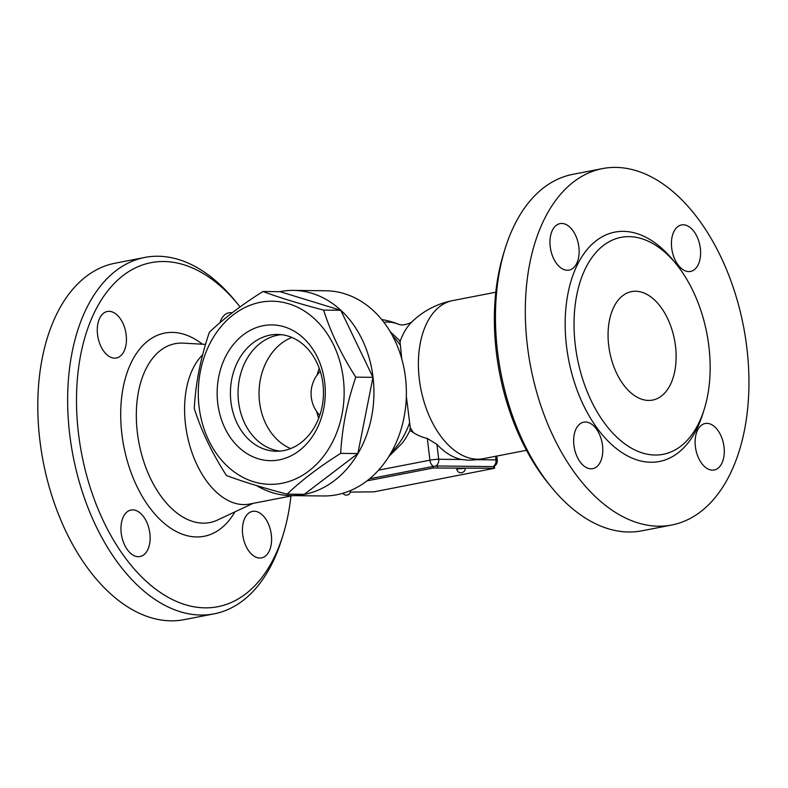 <?xml version="1.0" encoding="UTF-8"?>
<svg xmlns="http://www.w3.org/2000/svg" width="788" height="788" viewBox="0 0 788 788"><rect width="100%" height="100%" fill="white"/><g stroke="black" fill="none" stroke-linecap="round" stroke-linejoin="round"><path stroke-width="1.18" d="M390.218 331.679L399.329 340.288L400.028 341.765L401.781 358.904M406.342 396.295L410.252 427.559A72.319 43.143 79 0 0 413.365 432.582A60.006 47.802 -89.4 0 0 427.323 438.443L436.926 444.373A79.509 47.438 79 0 0 461.532 459.502L467.55 460.143A80.514 80.514 0 0 0 483.33 458.675L526.482 450.293M279.691 291.688A102.607 81.735 90.6 0 1 293.333 290.398L325.779 290.762A102.607 81.735 90.6 0 1 406.381 394.266A102.607 81.735 90.6 0 1 323.523 495.967L291.067 495.613A102.607 81.735 90.6 0 1 256.543 485.566M293.333 290.398A102.607 81.735 90.6 0 1 373.926 393.911A102.607 81.735 90.6 0 1 291.067 495.613M262.956 291.501L280.124 291.698L340.771 310.285L372.97 377.324L357.851 453.563L304.286 494.322L287.118 494.135C263.241 487.9 243.029 481.704 226.461 475.548C212.08 453.159 201.344 430.809 194.262 408.499C195.651 383.047 200.684 357.634 209.381 332.26C223.585 318.638 241.443 305.054 262.956 291.501C279.513 297.657 299.736 303.853 323.602 310.088C330.684 332.398 341.411 354.748 355.802 377.137C347.104 402.51 342.071 427.923 340.682 453.376C319.179 466.92 301.321 480.503 287.118 494.135M343.341 378.772A91.566 72.929 -89.4 0 0 225.792 321.415A91.566 72.929 -89.4 0 0 244.487 478.139A91.566 72.929 -89.4 0 0 343.341 378.772M340.771 310.285L323.602 310.088M372.97 377.324L355.802 377.137M357.851 453.563L340.682 453.376M324.686 382.397A67.886 54.067 90.6 0 1 251.392 456.065A67.886 54.067 90.6 0 1 237.543 339.874A67.886 54.067 90.6 0 1 324.686 382.397M322.942 383.904A58.41 46.522 90.6 0 1 276.293 451.248A58.41 46.522 90.6 0 1 230.411 392.326A58.41 46.522 90.6 0 1 277.573 334.437A58.41 46.522 90.6 0 1 322.942 383.904M280.104 451.091A58.41 46.522 90.6 0 1 238.045 392.414A58.41 46.522 90.6 0 1 281.395 334.673M290.634 448.569A58.41 46.522 90.6 0 1 259.548 402.087A58.41 46.522 90.6 0 1 291.865 337.422M202.644 354.817A80.514 48.038 79 0 0 190.706 448.736A80.514 48.038 79 0 0 249.52 504.064L292.929 495.632M369.631 478.759L433.045 466.447L433.233 468.003L494.578 468.269L373.965 491.84L350.355 492.096M437.626 467.54L437.439 465.984L433.045 466.447M437.439 465.984L493.751 466.604L493.938 468.161M494.578 468.269L494.401 466.713L493.751 466.604M366.991 480.867L433.233 468.003M458.32 468.791L464.881 468.328C466.565 471.657 458.774 475.893 456.735 469.303L458.32 468.791M388.839 456.488L402.264 443.122A71.806 57.199 -89.4 0 0 409.908 430.524L413.365 432.582M381.707 319.534A80.514 80.514 0 0 1 398.945 324.42L398.945 324.42A72.319 43.143 79 0 0 383.914 322.331M410.252 427.559L409.908 430.524M398.945 324.42C402.047 325.454 406.125 324.794 411.169 322.45L411.858 321.918A72.319 43.143 79 0 0 400.028 341.765M290.939 496.016A175.232 104.548 -101 0 1 283.079 534.904A175.232 104.548 -101 0 1 172.296 599.491A175.232 104.548 -101 0 1 78.495 433.518A175.232 104.548 -101 0 1 121.746 276.598A175.232 104.548 -101 0 1 238.409 304.828A175.232 104.548 -101 0 1 240.094 306.926M114.654 358.136A23.679 14.125 -101 0 1 97.742 336.023A23.679 14.125 -101 0 1 107.326 311.487A23.679 14.125 -101 0 1 125.725 332.014A23.679 14.125 -101 0 1 116.378 357.979A23.679 14.125 -101 0 1 114.654 358.136M219.941 322.745A23.679 14.125 -101 0 1 228.816 312.826A23.679 14.125 -101 0 1 232.164 312.836M254.219 511.235A23.679 14.125 -101 0 1 271.131 533.338A23.679 14.125 -101 0 1 261.547 557.874A23.679 14.125 -101 0 1 243.147 537.347A23.679 14.125 -101 0 1 252.495 511.382A23.679 14.125 -101 0 1 254.219 511.235M149.858 533.446A23.679 14.125 -101 0 1 140.047 556.535A23.679 14.125 -101 0 1 121.667 535.988A23.679 14.125 -101 0 1 131.025 510.043A23.679 14.125 -101 0 1 149.858 533.446M238.409 304.828L235.385 301.114A181.545 108.32 79 0 0 144.864 257.43A181.545 108.32 79 0 0 69.708 434.434A181.545 108.32 79 0 0 214.06 613.862A181.545 108.32 79 0 0 281.651 539.485L283.079 534.904M144.864 257.43L115.018 263.222A181.545 108.32 79 0 0 39.863 440.236A181.545 108.32 79 0 0 184.215 619.654L214.06 613.862M505.078 248.762L503.66 253.342A175.232 104.548 79 0 0 496.361 352.394A175.232 104.548 79 0 0 548.32 483.408L551.354 487.122A181.545 108.32 -101 0 1 497.524 351.389A181.545 108.32 -101 0 1 505.078 248.762A181.545 108.32 -101 0 1 572.659 174.384L602.524 168.583A181.545 108.32 -101 0 1 743.448 326.134A181.545 108.32 -101 0 1 671.731 525.015A181.545 108.32 -101 0 1 527.369 345.597A181.545 108.32 -101 0 1 602.505 168.593M671.721 525.025L641.865 530.817A181.545 108.32 -101 0 1 551.354 487.122M573.91 445.259A23.679 14.125 -101 0 1 583.711 422.171A23.679 14.125 -101 0 1 602.091 442.718A23.679 14.125 -101 0 1 592.734 468.663A23.679 14.125 -101 0 1 573.91 445.259M712.49 470.15A23.679 14.125 -101 0 1 695.577 448.027A23.679 14.125 -101 0 1 705.181 423.511A23.679 14.125 -101 0 1 723.561 444.058A23.679 14.125 -101 0 1 714.204 470.003A23.679 14.125 -101 0 1 712.49 470.15M700.335 248.348A23.679 14.125 -101 0 1 690.534 271.436A23.679 14.125 -101 0 1 672.144 250.889A23.679 14.125 -101 0 1 681.502 224.944A23.679 14.125 -101 0 1 700.335 248.348M561.755 223.457A23.679 14.125 -101 0 1 578.668 245.58A23.679 14.125 -101 0 1 569.054 270.097A23.679 14.125 -101 0 1 550.674 249.55A23.679 14.125 -101 0 1 560.032 223.605A23.679 14.125 -101 0 1 561.755 223.457M575.289 345.105A110.507 65.936 79 0 0 663.161 454.312A110.507 65.936 79 0 0 706.816 333.255A110.507 65.936 79 0 0 621.023 237.365A110.507 65.936 79 0 0 575.289 345.105M608.691 345.469A55.249 32.968 -101 0 1 631.562 291.599A55.249 32.968 -101 0 1 674.459 339.559A55.249 32.968 -101 0 1 652.622 400.077A55.249 32.968 -101 0 1 608.691 345.469M316.658 411.494A58.41 46.522 -89.4 0 0 318.716 418.251M319.268 368.351A58.41 46.522 -89.4 0 0 317.062 375.058M409.642 422.673A74.2 59.1 90.6 0 1 391.262 452.401M392.552 335.806A74.2 59.1 90.6 0 1 400.442 345.44M493.603 466.604A6.314 6.314 0 0 0 497.267 460.103A6.314 0.621 173.2 0 0 495.967 459.887A6.314 5.033 90.6 0 1 493.061 466.594M495.544 456.301L495.967 459.887L476.71 459.67M461.532 459.502L438.709 459.256A6.314 0.621 173.2 0 0 429.913 460.182A6.314 3.763 79 0 0 433.705 466.329M435.567 466.092A6.314 5.033 -89.4 0 0 438.709 459.256L436.926 444.373M427.323 438.443L429.913 460.182L378.565 470.15M253.046 503.374L217.537 520.031A91.112 54.362 -101 0 1 139.072 443.486A91.112 54.362 -101 0 1 183.2 343.144L205.54 344.376M202.408 344.198A103.494 61.75 79 0 0 125.952 376.221A103.494 61.75 79 0 0 152.074 510.772A103.494 61.75 79 0 0 234.952 511.865M411.858 321.918L411.858 321.918A80.514 80.514 0 0 1 452.647 300.602A80.514 48.038 79 0 0 419.315 379.097A80.514 48.038 79 0 0 483.33 458.675M674.626 262.148A116.821 69.699 79 0 0 596.053 240.842A116.821 69.699 79 0 0 566.493 346.021A116.821 69.699 79 0 0 629.908 457.109A116.821 69.699 79 0 0 703.576 411.277M342.938 493.258A4.107 4.107 0 0 0 350.463 490.56M496.785 456.065L497.267 460.103M452.647 300.602L495.8 292.22M320.263 371.296A31.569 31.569 0 0 0 319.78 415.335"/></g></svg>
